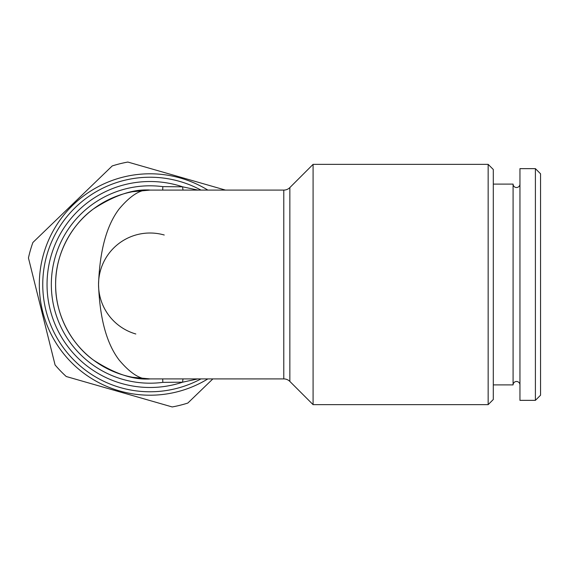 <?xml version="1.0" encoding="UTF-8"?>
<svg xmlns="http://www.w3.org/2000/svg" width="569" height="569" viewBox="0 0 569 569"><rect width="100%" height="100%" fill="white"/><g stroke="black" fill="none" stroke-linecap="round" stroke-linejoin="round"><path stroke-width="0.85" d="M135.813 333.989A51.495 51.495 0 0 1 100.535 270.289A51.495 51.495 0 0 1 164.242 235.011M207.856 378.904A110.706 110.706 0 0 1 43.621 253.938A110.706 110.706 0 0 1 207.856 190.096M212.863 378.904L187.827 403.058A124.44 124.44 0 0 1 172.208 406.949L66.253 376.514A124.44 124.44 0 0 1 55.072 364.935L28.45 257.956A124.44 124.44 0 0 1 32.895 242.486L112.221 165.942A124.44 124.44 0 0 1 127.847 162.051L225.495 190.096M519.952 184.143A3.435 3.435 0 0 1 516.524 187.521A3.435 3.435 0 0 1 513.089 184.093L513.089 384.907A3.435 3.435 0 0 1 516.524 381.479A3.435 3.435 0 0 1 519.952 384.857M540.55 395.206L535.401 400.356L519.952 400.356L519.952 168.644L535.401 168.644L540.55 173.794L540.55 395.206M513.089 384.907L493.302 384.907M513.089 184.093L493.302 184.093M535.401 400.356L535.401 168.644M488.152 404.644L493.302 399.502L493.302 169.498L488.152 164.356L313.085 164.356L313.085 404.644L488.152 404.644L488.152 164.356M283.782 378.904L283.782 190.096L150.024 190.096C141.076 188.837 130.778 195.131 119.127 208.979C106.631 225.374 99.767 250.545 98.537 284.5C99.767 318.455 106.631 343.626 119.127 360.021C130.778 373.869 141.076 380.163 150.024 378.904C133.615 380.163 114.739 373.869 93.387 360.021C73.109 345.532 55.25 316.549 55.62 284.5C55.25 252.451 73.109 223.468 93.387 208.979C114.739 195.131 133.615 188.837 150.024 190.096A94.404 94.404 0 0 0 55.62 284.5A94.404 94.404 0 0 0 150.024 378.904L283.782 378.904A8.585 8.585 0 0 1 289.849 381.415L313.085 404.644M283.782 190.096A8.585 8.585 0 0 0 289.849 187.585L313.085 164.356M162.713 190.096L162.826 186.639L182.621 186.81A102.982 102.982 0 0 0 47.042 284.5A102.982 102.982 0 0 0 182.621 382.19L197.891 378.904M200.978 378.904A107.278 107.278 0 0 1 42.753 284.5A107.278 107.278 0 0 1 200.978 190.096A107.278 107.278 0 0 0 150.024 177.222M183.062 378.904A8.585 1.423 88.5 0 0 182.621 382.19L162.826 382.361L162.713 378.904M197.891 190.096L182.621 186.81A8.585 1.423 91.5 0 0 183.062 190.096M162.826 382.361A98.693 98.693 0 0 1 51.331 284.5A98.693 98.693 0 0 1 162.826 186.639M289.849 187.585L289.849 381.415M150.024 190.096L132.655 191.703M132.655 377.297L150.024 378.904"/></g></svg>

